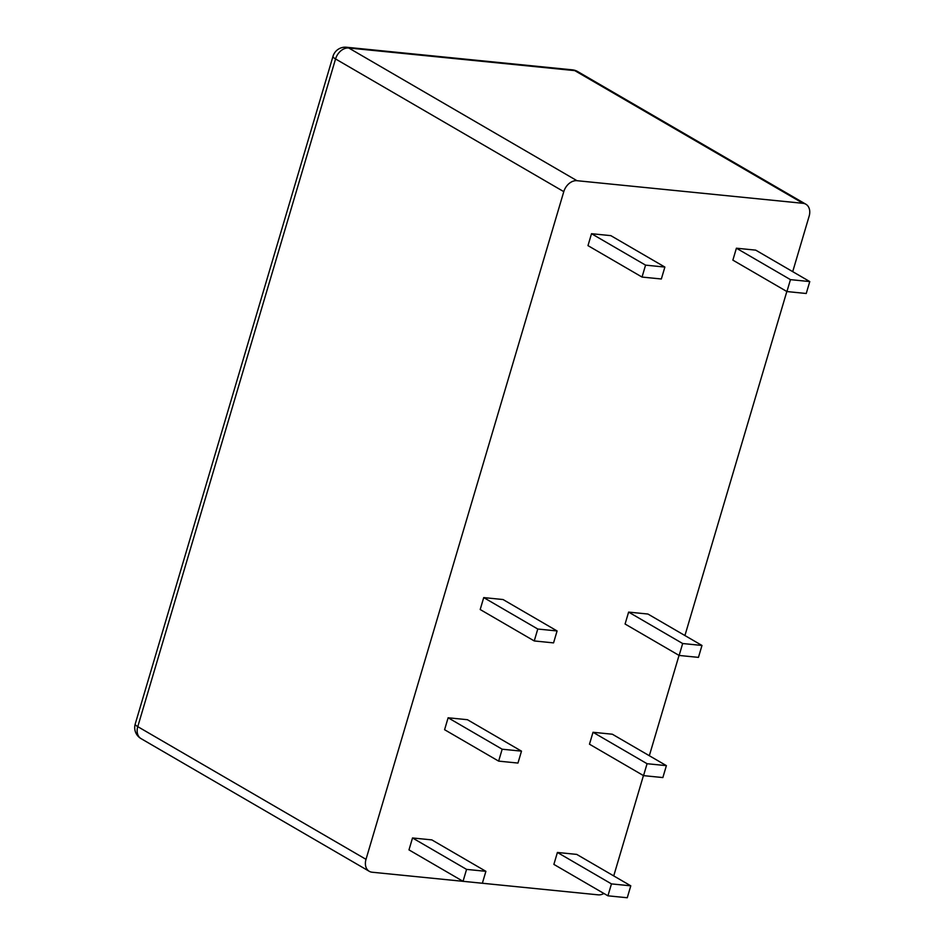 <?xml version="1.0" encoding="UTF-8"?>
<svg xmlns="http://www.w3.org/2000/svg" width="945" height="945" viewBox="0 0 945 945"><rect width="100%" height="100%" fill="white"/><g stroke="black" fill="none" stroke-linecap="round" stroke-linejoin="round"><path stroke-width="1.42" d="M792.713 271.652L809.133 216.204A12.734 9.308 120.2 0 0 805.872 204.226A12.734 9.308 120.2 0 0 803.014 203.317L576.982 180.696A12.734 9.308 120.2 0 0 563.787 191.646L366.01 859.336A12.734 9.308 120.2 0 0 369.271 871.314A12.734 9.308 120.2 0 0 372.129 872.223L598.173 894.844A12.734 9.308 120.2 0 0 603.926 893.486M613.73 875.909L643.439 775.573M649.321 755.728L679.042 655.393M684.924 635.536L786.831 291.509M809.77 281.575L755.716 250.141L736.403 248.204L732.871 260.135L786.925 291.556L806.239 293.493L809.77 281.575L790.457 279.637L786.925 291.556M664.878 267.069L610.824 235.636L591.511 233.71L587.979 245.629L642.033 277.062L661.346 278.988L664.878 267.069L645.565 265.132L642.033 277.062M666.39 765.639L612.336 734.218L593.011 732.28L589.479 744.199L643.533 775.632L662.858 777.57L666.39 765.639L647.065 763.714L643.533 775.632M521.498 751.145L467.432 719.712L448.119 717.775L444.587 729.705L498.641 761.127L517.966 763.064L521.498 751.145L502.173 749.208L498.641 761.127M630.787 885.831L576.733 854.398L557.408 852.461L553.876 864.391L607.93 895.813L627.256 897.75L630.787 885.831L611.462 883.894L607.93 895.813M485.895 871.325L431.841 839.892L412.516 837.967L408.984 849.886L463.038 881.319L482.363 883.244L485.895 871.325L466.57 869.388L463.038 881.319M701.981 645.459L647.927 614.037L628.614 612.1L625.082 624.019L679.136 655.452L698.449 657.377L701.981 645.459L682.668 643.521L679.136 655.452M557.089 630.953L503.035 599.532L483.722 597.594L480.19 609.525L534.244 640.946L553.557 642.883L557.089 630.953L537.776 629.027L534.244 640.946M577.643 71.537A12.734 12.734 0 0 0 572.516 69.871A12.734 8.245 95.7 0 1 574.773 70.615A12.734 9.308 -59.8 0 1 577.643 71.537L805.872 204.226M572.516 69.871L346.484 47.25A12.734 8.245 95.7 0 1 348.74 47.994L574.773 70.615L803.014 203.317M346.484 47.25A12.734 12.734 0 0 0 333.006 56.298L135.23 723.988A12.734 2.74 16.5 0 0 137.769 726.646L335.558 58.956A12.734 9.308 -59.8 0 1 348.74 47.994L576.982 180.696M333.006 56.298A12.734 2.74 16.5 0 0 335.558 58.956L563.787 191.646M736.403 248.204L790.457 279.637M591.511 233.71L645.565 265.132M593.011 732.28L647.065 763.714M448.119 717.775L502.173 749.208M557.408 852.461L611.462 883.894M412.516 837.967L466.57 869.388M628.614 612.1L682.668 643.521M483.722 597.594L537.776 629.027M366.01 859.336L137.769 726.646A12.734 9.308 -59.8 0 0 141.029 738.612L369.271 871.314M135.23 723.988A12.734 12.734 0 0 0 141.029 738.612"/></g></svg>
